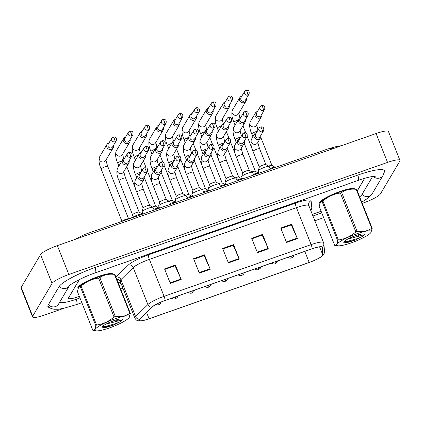 <?xml version="1.0" encoding="UTF-8"?>
<svg xmlns="http://www.w3.org/2000/svg" width="421" height="421" viewBox="0 0 421 421"><rect width="100%" height="100%" fill="white"/><g stroke="black" fill="none" stroke-linecap="round" stroke-linejoin="round"><path stroke-width="0.63" d="M354.84 189.182A18.94 3.352 158.3 0 0 354.819 189.113A18.94 3.352 158.3 0 0 337.968 192.234A18.94 3.352 158.3 0 0 319.792 202.243A18.94 3.352 158.3 0 0 319.628 203.117A18.94 3.352 158.3 0 0 319.807 203.364A18.94 3.352 158.3 0 1 319.628 203.117A18.94 3.352 158.3 0 1 319.792 202.243A18.94 3.352 158.3 0 1 337.968 192.234A18.94 3.352 158.3 0 1 354.819 189.113A18.94 3.352 158.3 0 1 354.84 189.182M113.028 274.234A18.94 3.352 158.3 0 0 113.007 274.16A18.94 3.352 158.3 0 0 96.151 277.281A18.94 3.352 158.3 0 0 77.98 287.29A18.94 3.352 158.3 0 0 77.817 288.164A18.94 3.352 158.3 0 0 77.996 288.417A18.94 3.352 158.3 0 1 77.817 288.164A18.94 3.352 158.3 0 1 77.98 287.29A18.94 3.352 158.3 0 1 96.151 277.281A18.94 3.352 158.3 0 1 113.007 274.16A18.94 3.352 158.3 0 1 113.028 274.234M322.618 255.294A12.625 2.237 -21.7 0 1 309.188 262.451L149.071 318.765A12.625 2.237 -21.7 0 1 139.151 320.365A12.625 2.237 -21.7 0 1 139.756 319.192L152.065 307.12A12.625 2.237 -21.7 0 1 165.006 300.557L312.061 248.837A12.625 2.237 -21.7 0 1 321.981 247.238A12.625 2.237 -21.7 0 1 322.007 247.348L322.76 254.826A12.625 2.237 -21.7 0 1 322.618 255.294M322.912 255.194A12.94 2.289 158.3 0 0 323.049 254.71L322.302 247.232A12.94 2.289 158.3 0 0 312.108 248.758L165.048 300.483A12.94 2.289 158.3 0 0 151.786 307.204L139.477 319.276A12.94 2.289 158.3 0 0 141.94 320.781A12.94 2.289 158.3 0 0 149.023 318.844L309.14 262.525A12.94 2.289 158.3 0 0 320.986 256.931A12.94 2.289 158.3 0 0 322.912 255.194M79.374 279.586A11.835 2.094 158.3 0 0 79.369 279.591L68.607 297.805A11.835 2.094 158.3 0 0 68.502 298.347A11.835 2.094 158.3 0 0 77.796 296.847L79.311 296.316M118.133 282.659L120.427 281.854M312.298 214.368L321.128 211.263M357.271 190.902L364.028 179.478A11.835 2.094 158.3 0 0 364.128 178.93A11.835 2.094 158.3 0 0 363.676 178.604M170.294 283.328L164.548 268.898L175.441 265.067L181.188 279.497L170.294 283.328M257.431 252.679L251.69 238.249L262.583 234.418L268.324 248.848L257.431 252.679M286.48 242.464L280.739 228.029L291.627 224.204L297.373 238.633L286.48 242.464M199.338 273.113L193.597 258.678L204.49 254.847L210.232 269.282L199.338 273.113M228.387 262.893L222.641 248.464L233.534 244.633L239.281 259.062L228.387 262.893M233.534 244.633L233.081 245.401M222.856 248.995L233.176 245.369L239.07 258.573A3.157 0.695 70.6 0 1 239.281 259.062M204.49 254.847L204.038 255.615M193.807 259.215L204.127 255.584L210.026 268.793A3.157 0.695 70.6 0 1 210.232 269.282M291.627 224.204L291.174 224.967M280.949 228.566L291.269 224.935L297.163 238.144A3.157 0.695 70.6 0 1 297.373 238.633M262.583 234.418L262.13 235.181M251.9 238.781L262.22 235.15L268.119 248.358A3.157 0.695 70.6 0 1 268.324 248.848M175.441 265.067L174.989 265.83M164.764 269.429L175.083 265.798L180.977 279.007A3.157 0.695 70.6 0 1 181.188 279.497M79.332 279.602L68.539 297.863A11.835 2.094 158.3 0 0 68.434 298.41A11.835 2.094 158.3 0 0 77.732 296.905L79.327 296.347M118.143 282.696L120.443 281.886M312.308 214.405L321.139 211.3M357.234 190.813L363.944 179.467A11.835 2.094 158.3 0 0 364.049 178.92A11.835 2.094 158.3 0 0 363.649 178.609M59.735 302.078A21.303 3.773 158.3 0 0 76.375 299.21L79.964 297.947M118.78 284.291L121.08 283.486M312.945 215.999L321.776 212.894M359.645 196.865A21.303 3.773 158.3 0 0 361.839 194.707L372.617 176.473M362.223 203.338L363.644 202.838A15.782 2.794 158.3 0 0 380.437 193.897L399.813 161.122A15.782 2.794 158.3 0 0 399.95 160.39A15.782 2.794 158.3 0 0 387.552 162.395L68.839 274.492A15.782 2.794 158.3 0 0 52.051 283.433L32.675 316.208A15.782 2.794 158.3 0 0 32.538 316.934A15.782 2.794 158.3 0 0 44.931 314.934L63.724 308.325M399.95 160.39L388.462 131.531A15.782 2.794 158.3 0 0 376.069 133.531L57.356 245.627A15.782 2.794 158.3 0 0 40.563 254.568L21.187 287.348A15.782 2.794 158.3 0 0 21.05 288.075L32.538 316.934M384.105 172.605L384.278 172.315A33.927 6.01 158.3 0 0 384.578 170.752A33.927 6.01 158.3 0 0 357.924 175.052L95.125 267.482A33.927 6.01 158.3 0 0 59.029 286.706L48.21 305.014A33.927 6.01 158.3 0 0 47.91 306.577A33.927 6.01 158.3 0 0 49.499 307.583M335.016 147.971L327.796 148.976L84.71 234.471L83.569 236.407M327.796 148.976L335.932 146.655L341.589 145.661M241.896 96.041A3.552 3.405 30.6 0 0 239.638 100.519A3.552 3.405 30.6 0 0 246.311 98.651M245.911 90.368A2.563 2.458 30.6 0 0 244.638 91.404L241.038 97.493A2.563 2.458 30.6 0 0 244.18 101.14A2.563 2.458 30.6 0 0 245.454 100.103L249.053 94.015C249.637 91.146 248.616 89.905 245.99 90.294A2.563 0.563 -109.4 0 1 247.211 92.088A2.563 0.563 70.6 0 1 247.774 95.057A2.563 2.458 30.6 0 0 249.053 94.015M258.878 172.531A3.552 0.626 158.3 0 0 258.02 172.842M257.489 111.449A3.552 3.405 30.6 0 0 258.252 118.206A3.552 3.405 30.6 0 0 261.904 114.054M261.504 105.776A2.563 2.458 30.6 0 0 260.231 106.813L256.631 112.902A2.563 2.458 30.6 0 0 259.773 116.549A2.563 2.458 30.6 0 0 261.046 115.512L264.646 109.423C265.23 106.555 264.209 105.313 261.583 105.697A2.563 0.563 -109.4 0 1 262.804 107.497A2.563 0.563 70.6 0 1 263.367 110.465A2.563 2.458 30.6 0 0 264.646 109.423M271.961 165.448A3.552 0.626 158.3 0 0 271.903 165.385A3.552 0.626 158.3 0 0 268.566 166.127M275.297 167.437A5.92 1.047 158.3 0 0 275.208 167.347A5.92 1.047 158.3 0 0 269.998 168.453M265.904 164.574A3.552 0.626 158.3 0 0 265.846 164.506A3.552 0.626 158.3 0 0 262.52 165.243A3.552 0.626 158.3 0 0 259.341 167.037A3.552 0.626 158.3 0 0 259.304 167.111A3.552 0.626 158.3 0 0 259.299 167.174M256.484 132.694A3.552 3.405 30.6 0 0 257.247 139.451A3.552 3.405 30.6 0 0 260.899 135.304M270.293 169.2L269.256 166.584A5.92 1.047 158.3 0 0 269.151 166.474A5.92 1.047 158.3 0 0 263.614 167.7A5.92 1.047 158.3 0 0 258.31 170.689A5.92 1.047 158.3 0 0 258.252 170.81A5.92 1.047 158.3 0 0 258.257 170.963L259.12 173.131M260.494 127.021A2.563 2.458 30.6 0 0 259.22 128.063L255.626 134.146A2.563 2.458 30.6 0 0 258.768 137.799A2.563 2.458 30.6 0 0 260.041 136.757L263.635 130.668C264.225 127.8 263.204 126.563 260.578 126.947A2.563 0.563 -109.4 0 1 261.799 128.742A2.563 0.563 70.6 0 1 262.362 131.71A2.563 2.458 30.6 0 0 263.635 130.668M225.298 101.877A3.552 3.405 30.6 0 0 223.035 106.36A3.552 3.405 30.6 0 0 229.713 104.487M229.308 96.204A2.563 2.458 30.6 0 0 228.035 97.246L224.435 103.329A2.563 2.458 30.6 0 0 227.577 106.981A2.563 2.458 30.6 0 0 228.85 105.939L232.45 99.856C233.039 96.988 232.018 95.746 229.392 96.13A2.563 0.563 -109.4 0 1 230.613 97.925A2.563 0.563 70.6 0 1 231.176 100.893A2.563 2.458 30.6 0 0 232.45 99.856M242.28 178.367A3.552 0.626 158.3 0 0 241.422 178.678M208.695 107.718A3.552 3.405 30.6 0 0 206.437 112.196A3.552 3.405 30.6 0 0 213.11 110.323M212.71 102.045A2.563 2.458 30.6 0 0 211.437 103.082L207.837 109.171A2.563 2.458 30.6 0 0 210.979 112.817A2.563 2.458 30.6 0 0 212.252 111.781L215.852 105.692C216.436 102.824 215.415 101.582 212.794 101.966A2.563 0.563 -109.4 0 1 214.01 103.766A2.563 0.563 70.6 0 1 214.578 106.734A2.563 2.458 30.6 0 0 215.852 105.692M225.682 184.203A3.552 0.626 158.3 0 0 224.819 184.519M192.097 113.554A3.552 3.405 30.6 0 0 189.839 118.038A3.552 3.405 30.6 0 0 196.512 116.164M196.107 107.881A2.563 2.458 30.6 0 0 194.834 108.923L191.239 115.007A2.563 2.458 30.6 0 0 194.376 118.659A2.563 2.458 30.6 0 0 195.654 117.617L199.249 111.533C199.838 108.665 198.817 107.423 196.191 107.808A2.563 0.563 -109.4 0 1 197.412 109.602A2.563 0.563 70.6 0 1 197.975 112.57A2.563 2.458 30.6 0 0 199.249 111.533M209.079 190.045A3.552 0.626 158.3 0 0 208.221 190.355M175.494 119.39A3.552 3.405 30.6 0 0 173.236 123.874A3.552 3.405 30.6 0 0 179.909 122.001M179.509 113.717A2.563 2.458 30.6 0 0 178.236 114.759L174.636 120.848A2.563 2.458 30.6 0 0 177.778 124.495A2.563 2.458 30.6 0 0 179.051 123.458L182.651 117.37C183.235 114.501 182.219 113.26 179.593 113.644A2.563 0.563 -109.4 0 1 180.809 115.443A2.563 0.563 70.6 0 1 181.377 118.412A2.563 2.458 30.6 0 0 182.651 117.37M192.481 195.881A3.552 0.626 158.3 0 0 191.623 196.191M240.891 117.285A3.552 3.405 30.6 0 0 241.654 124.042A3.552 3.405 30.6 0 0 245.306 119.896M244.901 111.612A2.563 2.458 30.6 0 0 243.627 112.654L240.033 118.738A2.563 2.458 30.6 0 0 243.17 122.39A2.563 2.458 30.6 0 0 244.448 121.348L248.043 115.265C248.632 112.396 247.611 111.155 244.985 111.539A2.563 0.563 -109.4 0 1 246.206 113.333A2.563 0.563 70.6 0 1 246.769 116.301A2.563 2.458 30.6 0 0 248.043 115.265M255.363 171.289A3.552 0.626 158.3 0 0 255.3 171.221A3.552 0.626 158.3 0 0 251.963 171.963M258.699 173.278A5.92 1.047 158.3 0 0 258.61 173.189A5.92 1.047 158.3 0 0 253.395 174.294M224.288 123.121A3.552 3.405 30.6 0 0 225.056 129.884A3.552 3.405 30.6 0 0 228.703 125.732M228.303 117.448A2.563 2.458 30.6 0 0 227.03 118.49L223.43 124.579A2.563 2.458 30.6 0 0 226.572 128.226A2.563 2.458 30.6 0 0 227.845 127.184L231.445 121.101C232.029 118.233 231.013 116.991 228.387 117.375A2.563 0.563 -109.4 0 1 229.603 119.175A2.563 0.563 70.6 0 1 230.171 122.143A2.563 2.458 30.6 0 0 231.445 121.101M238.76 177.125A3.552 0.626 158.3 0 0 238.702 177.062A3.552 0.626 158.3 0 0 235.365 177.804M242.101 179.114A5.92 1.047 158.3 0 0 242.007 179.025A5.92 1.047 158.3 0 0 236.797 180.13M207.69 128.963A3.552 3.405 30.6 0 0 208.453 135.72A3.552 3.405 30.6 0 0 212.105 131.573M211.705 123.29A2.563 2.458 30.6 0 0 210.426 124.332L206.832 130.415A2.563 2.458 30.6 0 0 209.974 134.067A2.563 2.458 30.6 0 0 211.247 133.025L214.842 126.937C215.431 124.069 214.41 122.832 211.784 123.216A2.563 0.563 -109.4 0 1 213.005 125.011A2.563 0.563 70.6 0 1 213.568 127.979A2.563 2.458 30.6 0 0 214.842 126.937M222.162 182.967A3.552 0.626 158.3 0 0 222.099 182.898A3.552 0.626 158.3 0 0 218.767 183.64M225.498 184.956A5.92 1.047 158.3 0 0 225.409 184.866A5.92 1.047 158.3 0 0 220.199 185.966M249.306 170.41A3.552 0.626 158.3 0 0 249.243 170.347A3.552 0.626 158.3 0 0 245.922 171.084A3.552 0.626 158.3 0 0 242.738 172.873A3.552 0.626 158.3 0 0 242.707 172.947A3.552 0.626 158.3 0 0 242.701 173.01M239.886 138.53A3.552 3.405 30.6 0 0 240.649 145.292A3.552 3.405 30.6 0 0 244.296 141.14M253.695 175.036L252.653 172.426A5.92 1.047 158.3 0 0 252.553 172.31A5.92 1.047 158.3 0 0 247.016 173.541A5.92 1.047 158.3 0 0 241.707 176.525A5.92 1.047 158.3 0 0 241.654 176.646A5.92 1.047 158.3 0 0 241.654 176.799L242.517 178.967M243.896 132.857A2.563 2.458 30.6 0 0 242.622 133.899L239.023 139.982A2.563 2.458 30.6 0 0 242.164 143.635A2.563 2.458 30.6 0 0 243.438 142.593L247.038 136.509C247.622 133.641 246.606 132.399 243.98 132.783A2.563 0.563 -109.4 0 1 245.196 134.583A2.563 0.563 70.6 0 1 245.764 137.551A2.563 2.458 30.6 0 0 247.038 136.509M232.708 176.252A3.552 0.626 158.3 0 0 232.645 176.183A3.552 0.626 158.3 0 0 229.324 176.92A3.552 0.626 158.3 0 0 226.14 178.715A3.552 0.626 158.3 0 0 226.109 178.788A3.552 0.626 158.3 0 0 226.098 178.851L219.82 163.074A3.552 0.626 158.3 0 1 219.851 162.911A3.552 0.626 158.3 0 1 223.83 160.827A3.552 0.626 158.3 0 1 226.419 160.448C224.977 155.881 224.414 153.628 224.719 153.702M223.283 144.371A3.552 3.405 30.6 0 0 224.046 151.128A3.552 3.405 30.6 0 0 227.698 146.982M237.091 180.877L236.055 178.262A5.92 1.047 158.3 0 0 235.949 178.151A5.92 1.047 158.3 0 0 230.413 179.378A5.92 1.047 158.3 0 0 225.109 182.367A5.92 1.047 158.3 0 0 225.056 182.488A5.92 1.047 158.3 0 0 225.056 182.64L225.919 184.808M227.298 138.698A2.563 2.458 30.6 0 0 226.024 139.735L222.425 145.824A2.563 2.458 30.6 0 0 225.567 149.471A2.563 2.458 30.6 0 0 226.84 148.434L230.434 142.345C231.024 139.477 230.003 138.235 227.377 138.625A2.563 0.563 -109.4 0 1 228.598 140.419A2.563 0.563 70.6 0 1 229.161 143.387A2.563 2.458 30.6 0 0 230.434 142.345M216.105 182.088A3.552 0.626 158.3 0 0 216.041 182.025A3.552 0.626 158.3 0 0 212.721 182.761A3.552 0.626 158.3 0 0 209.537 184.551A3.552 0.626 158.3 0 0 209.505 184.624A3.552 0.626 158.3 0 0 209.5 184.687L203.217 168.916A3.552 0.626 158.3 0 1 203.248 168.747A3.552 0.626 158.3 0 1 207.232 166.669A3.552 0.626 158.3 0 1 209.816 166.29C208.379 161.717 207.811 159.47 208.121 159.543M206.685 150.208A3.552 3.405 30.6 0 0 207.448 156.965A3.552 3.405 30.6 0 0 211.1 152.818M220.493 186.714L219.452 184.098A5.92 1.047 158.3 0 0 219.352 183.988A5.92 1.047 158.3 0 0 213.815 185.219A5.92 1.047 158.3 0 0 208.511 188.203A5.92 1.047 158.3 0 0 208.453 188.324A5.92 1.047 158.3 0 0 208.458 188.476L209.321 190.645M210.695 144.535A2.563 2.458 30.6 0 0 209.421 145.577L205.822 151.66A2.563 2.458 30.6 0 0 208.963 155.312A2.563 2.458 30.6 0 0 210.237 154.27L213.836 148.187C214.426 145.319 213.405 144.077 210.779 144.461A2.563 0.563 -109.4 0 1 212 146.255A2.563 0.563 70.6 0 1 212.563 149.223A2.563 2.458 30.6 0 0 213.836 148.187M199.507 187.929A3.552 0.626 158.3 0 0 199.443 187.861A3.552 0.626 158.3 0 0 196.123 188.597A3.552 0.626 158.3 0 0 192.939 190.392A3.552 0.626 158.3 0 0 192.907 190.46A3.552 0.626 158.3 0 0 192.902 190.529M190.082 156.049A3.552 3.405 30.6 0 0 190.845 162.806A3.552 3.405 30.6 0 0 194.497 158.659M203.896 192.555L202.854 189.939A5.92 1.047 158.3 0 0 202.748 189.829A5.92 1.047 158.3 0 0 197.212 191.055A5.92 1.047 158.3 0 0 191.908 194.044A5.92 1.047 158.3 0 0 191.855 194.165A5.92 1.047 158.3 0 0 191.855 194.313L192.718 196.481M194.097 150.376A2.563 2.458 30.6 0 0 192.823 151.413L189.224 157.501A2.563 2.458 30.6 0 0 192.365 161.148A2.563 2.458 30.6 0 0 193.639 160.112L197.239 154.023C197.823 151.155 196.802 149.913 194.176 150.302A2.563 0.563 -109.4 0 1 195.397 152.097A2.563 0.563 70.6 0 1 195.965 155.065A2.563 2.458 30.6 0 0 197.239 154.023M191.092 134.799A3.552 3.405 30.6 0 0 191.855 141.561A3.552 3.405 30.6 0 0 195.507 137.409M195.102 129.126A2.563 2.458 30.6 0 0 193.828 130.168L190.229 136.251A2.563 2.458 30.6 0 0 193.371 139.904A2.563 2.458 30.6 0 0 194.644 138.862L198.244 132.778C198.828 129.91 197.812 128.668 195.186 129.052A2.563 0.563 -109.4 0 1 196.402 130.852A2.563 0.563 70.6 0 1 196.97 133.82A2.563 2.458 30.6 0 0 198.244 132.778M205.564 188.803A3.552 0.626 158.3 0 0 205.501 188.74A3.552 0.626 158.3 0 0 202.164 189.482M208.9 190.792A5.92 1.047 158.3 0 0 208.805 190.702A5.92 1.047 158.3 0 0 203.596 191.808M356.682 233.818A18.545 3.284 158.3 0 0 340.473 241.333A18.545 3.284 158.3 0 0 338.026 245.79A18.545 3.284 158.3 0 0 351.356 242.828A18.545 3.284 158.3 0 0 370.769 232.76A18.545 3.284 158.3 0 0 356.682 233.818M357.14 231.466C362.67 232.155 367.522 231.092 371.706 228.277A21.303 3.773 158.3 0 1 372.175 228.345L356.682 189.413A21.303 3.773 158.3 0 0 356.319 189.355A21.303 3.773 158.3 0 0 356.208 189.345C350.682 188.655 345.825 189.718 341.647 192.534L357.14 231.466A21.303 3.773 158.3 0 0 356.498 231.692A21.303 3.773 158.3 0 0 355.856 231.918L340.363 192.986C333.874 193.918 328.059 196.607 322.912 201.054A21.303 3.773 158.3 0 0 322.097 201.575L320.392 202.312L319.213 206.453L334.706 245.39C336.363 245.506 337.326 243.88 337.589 240.507L322.097 201.575M322.912 201.054L338.405 239.991C344.894 239.06 350.709 236.365 355.856 231.918M338.405 239.991A21.303 3.773 158.3 0 0 337.589 240.507M334.706 245.39A21.303 3.773 158.3 0 0 335.063 245.443A21.303 3.773 158.3 0 0 335.174 245.454M341.647 192.534A21.303 3.773 158.3 0 0 341.005 192.76A21.303 3.773 158.3 0 0 340.363 192.986M356.319 189.355L353.356 189.008A18.545 3.284 158.3 0 0 340.026 191.971A18.545 3.284 158.3 0 0 320.618 202.038L320.392 202.312M347.73 239.081L356.324 236.928L361.15 234.081M352.335 236.902L358.676 234.671M355.603 235.649A11.025 1.952 158.3 0 0 343.815 242.007A11.025 1.952 158.3 0 0 350.34 241.691L355.419 240.002L362.723 236.334L364.197 234.702A11.025 1.952 158.3 0 0 363.965 233.992A11.025 1.952 158.3 0 0 355.603 235.649M344.094 241.596L345.246 242.338L350.34 241.691M364.197 234.702L356.324 236.928M371.706 228.277L356.208 189.345M372.175 228.345L370.769 232.76M344.099 241.649L346.699 241.522L357.797 238.491L362.723 236.334M344.778 242.243L346.925 242.096L355.419 240.002M114.87 318.871A18.545 3.284 158.3 0 0 98.661 326.386A18.545 3.284 158.3 0 0 96.214 330.838A18.545 3.284 158.3 0 0 109.544 327.88A18.545 3.284 158.3 0 0 128.958 317.808A18.545 3.284 158.3 0 0 114.87 318.871M115.328 316.518C120.859 317.202 125.711 316.139 129.889 313.329A21.303 3.773 158.3 0 1 130.363 313.392L114.865 274.46A21.303 3.773 158.3 0 0 114.507 274.403A21.303 3.773 158.3 0 0 114.396 274.392C108.871 273.708 104.013 274.771 99.835 277.581L115.328 316.518A21.303 3.773 158.3 0 0 114.686 316.739A21.303 3.773 158.3 0 0 114.044 316.971L98.551 278.034C92.062 278.965 86.247 281.66 81.1 286.106A21.303 3.773 158.3 0 0 80.285 286.622L78.58 287.359L77.401 291.506L92.894 330.438C94.551 330.553 95.514 328.927 95.778 325.559L80.285 286.622M81.1 286.106L96.593 325.038C103.082 324.107 108.897 321.418 114.044 316.971M96.593 325.038A21.303 3.773 158.3 0 0 95.778 325.559M92.894 330.438A21.303 3.773 158.3 0 0 93.251 330.496A21.303 3.773 158.3 0 0 93.362 330.506M99.835 277.581A21.303 3.773 158.3 0 0 99.193 277.807A21.303 3.773 158.3 0 0 98.551 278.034M114.507 274.403L111.544 274.06A18.545 3.284 158.3 0 0 98.214 277.018A18.545 3.284 158.3 0 0 78.806 287.09L78.58 287.359M105.918 324.128L114.512 321.976L119.338 319.129M110.523 321.949L116.864 319.718M113.791 320.697A11.025 1.952 158.3 0 0 102.003 327.059A11.025 1.952 158.3 0 0 108.529 326.738L113.607 325.049L120.911 321.381L122.385 319.75A11.025 1.952 158.3 0 0 122.153 319.039A11.025 1.952 158.3 0 0 113.791 320.697M102.282 326.643L103.434 327.385L108.529 326.738M122.385 319.75L114.512 321.976M129.889 313.329L114.396 274.392M130.363 313.392L128.958 317.808M102.287 326.696L104.887 326.57L115.986 323.538L120.911 321.381M102.966 327.291L105.113 327.143L113.607 325.049M158.896 125.232A3.552 3.405 30.6 0 0 156.638 129.715A3.552 3.405 30.6 0 0 163.311 127.842M162.911 119.559A2.563 2.458 30.6 0 0 161.632 120.601L158.038 126.684A2.563 2.458 30.6 0 0 161.18 130.336A2.563 2.458 30.6 0 0 162.453 129.294L166.048 123.206C166.637 120.338 165.616 119.101 162.99 119.485A2.563 0.563 -109.4 0 1 164.211 121.28A2.563 0.563 70.6 0 1 164.774 124.248A2.563 2.458 30.6 0 0 166.048 123.206M175.878 201.722A3.552 0.626 158.3 0 0 175.02 202.033M142.298 131.068A3.552 3.405 30.6 0 0 140.035 135.551A3.552 3.405 30.6 0 0 146.713 133.678M146.308 125.395A2.563 2.458 30.6 0 0 145.035 126.437L141.435 132.52A2.563 2.458 30.6 0 0 144.577 136.172A2.563 2.458 30.6 0 0 145.85 135.13L149.45 129.047C150.039 126.179 149.018 124.937 146.392 125.321A2.563 0.563 -109.4 0 1 147.613 127.121A2.563 0.563 70.6 0 1 148.176 130.089A2.563 2.458 30.6 0 0 149.45 129.047M159.28 207.558A3.552 0.626 158.3 0 0 158.422 207.869M125.695 136.909A3.552 3.405 30.6 0 0 123.437 141.393A3.552 3.405 30.6 0 0 130.11 139.519M129.71 131.236A2.563 2.458 30.6 0 0 128.437 132.273L124.837 138.362A2.563 2.458 30.6 0 0 127.979 142.009A2.563 2.458 30.6 0 0 129.252 140.972L132.852 134.883C133.436 132.015 132.415 130.773 129.789 131.163A2.563 0.563 -109.4 0 1 131.01 132.957A2.563 0.563 70.6 0 1 131.573 135.925A2.563 2.458 30.6 0 0 132.852 134.883M142.682 213.4A3.552 0.626 158.3 0 0 141.819 213.71M128.615 218.873A3.552 0.626 158.3 0 0 128.558 218.804A3.552 0.626 158.3 0 0 125.237 219.541A3.552 0.626 158.3 0 0 122.053 221.335A3.552 0.626 158.3 0 0 122.048 221.341M109.097 142.745A3.552 3.405 30.6 0 0 106.839 147.229A3.552 3.405 30.6 0 0 113.512 145.356M113.107 137.072A2.563 2.458 30.6 0 0 111.833 138.114L108.239 144.198A2.563 2.458 30.6 0 0 111.376 147.85A2.563 2.458 30.6 0 0 112.654 146.808L116.249 140.725C116.838 137.856 115.817 136.615 113.191 136.999A2.563 0.563 -109.4 0 1 114.412 138.793A2.563 0.563 70.6 0 1 114.975 141.761A2.563 2.458 30.6 0 0 116.249 140.725M174.489 140.64A3.552 3.405 30.6 0 0 175.252 147.397A3.552 3.405 30.6 0 0 178.904 143.251M178.504 134.967A2.563 2.458 30.6 0 0 177.23 136.004L173.631 142.093A2.563 2.458 30.6 0 0 176.773 145.74A2.563 2.458 30.6 0 0 178.046 144.703L181.646 138.614C182.23 135.746 181.209 134.504 178.583 134.894A2.563 0.563 -109.4 0 1 179.804 136.688A2.563 0.563 70.6 0 1 180.367 139.656A2.563 2.458 30.6 0 0 181.646 138.614M188.961 194.644A3.552 0.626 158.3 0 0 188.897 194.576A3.552 0.626 158.3 0 0 185.566 195.318M192.297 196.633A5.92 1.047 158.3 0 0 192.208 196.544A5.92 1.047 158.3 0 0 186.998 197.644M157.891 146.476A3.552 3.405 30.6 0 0 158.654 153.233A3.552 3.405 30.6 0 0 162.306 149.087M161.901 140.803A2.563 2.458 30.6 0 0 160.627 141.845L157.033 147.929A2.563 2.458 30.6 0 0 160.169 151.581A2.563 2.458 30.6 0 0 161.448 150.539L165.043 144.456C165.632 141.588 164.611 140.346 161.985 140.73A2.563 0.563 -109.4 0 1 163.206 142.524A2.563 0.563 70.6 0 1 163.769 145.492A2.563 2.458 30.6 0 0 165.043 144.456M172.363 200.48A3.552 0.626 158.3 0 0 172.3 200.412A3.552 0.626 158.3 0 0 168.963 201.154M175.699 202.469A5.92 1.047 158.3 0 0 175.604 202.38A5.92 1.047 158.3 0 0 170.394 203.485M141.288 152.318A3.552 3.405 30.6 0 0 142.056 159.075A3.552 3.405 30.6 0 0 145.703 154.928M145.303 146.645A2.563 2.458 30.6 0 0 144.029 147.682L140.43 153.77A2.563 2.458 30.6 0 0 143.572 157.417A2.563 2.458 30.6 0 0 144.845 156.38L148.445 150.292C149.029 147.424 148.013 146.182 145.387 146.571A2.563 0.563 -109.4 0 1 146.603 148.366A2.563 0.563 70.6 0 1 147.171 151.334A2.563 2.458 30.6 0 0 148.445 150.292M155.759 206.322A3.552 0.626 158.3 0 0 155.702 206.253A3.552 0.626 158.3 0 0 152.365 206.995M159.101 208.306A5.92 1.047 158.3 0 0 159.006 208.221A5.92 1.047 158.3 0 0 153.797 209.321M139.162 212.158A3.552 0.626 158.3 0 0 139.098 212.089A3.552 0.626 158.3 0 0 135.778 212.826A3.552 0.626 158.3 0 0 132.594 214.621A3.552 0.626 158.3 0 0 132.562 214.694A3.552 0.626 158.3 0 0 132.557 214.757M124.69 158.154A3.552 3.405 30.6 0 0 125.453 164.911A3.552 3.405 30.6 0 0 129.105 160.764M128.705 152.481A2.563 2.458 30.6 0 0 127.426 153.523L123.832 159.606A2.563 2.458 30.6 0 0 126.974 163.259A2.563 2.458 30.6 0 0 128.247 162.217L131.841 156.133C132.431 153.265 131.41 152.023 128.784 152.407A2.563 0.563 -109.4 0 1 130.005 154.202A2.563 0.563 70.6 0 1 130.568 157.17A2.563 2.458 30.6 0 0 131.841 156.133M142.498 214.147A5.92 1.047 158.3 0 0 142.409 214.057A5.92 1.047 158.3 0 0 137.556 215.026A5.92 1.047 158.3 0 0 131.941 217.857M182.903 193.765A3.552 0.626 158.3 0 0 182.846 193.697A3.552 0.626 158.3 0 0 179.52 194.439A3.552 0.626 158.3 0 0 176.336 196.228A3.552 0.626 158.3 0 0 176.304 196.302A3.552 0.626 158.3 0 0 176.299 196.365M173.484 161.885A3.552 3.405 30.6 0 0 174.247 168.642A3.552 3.405 30.6 0 0 177.899 164.495M187.292 198.391L186.256 195.776A5.92 1.047 158.3 0 0 186.15 195.665A5.92 1.047 158.3 0 0 180.614 196.896A5.92 1.047 158.3 0 0 175.31 199.88A5.92 1.047 158.3 0 0 175.252 200.001A5.92 1.047 158.3 0 0 175.257 200.154L176.12 202.322M177.494 156.212A2.563 2.458 30.6 0 0 176.22 157.254L172.626 163.337A2.563 2.458 30.6 0 0 175.762 166.99A2.563 2.458 30.6 0 0 177.041 165.948L180.635 159.864C181.225 156.996 180.204 155.754 177.578 156.138A2.563 0.563 -109.4 0 1 178.799 157.933A2.563 0.563 70.6 0 1 179.362 160.901A2.563 2.458 30.6 0 0 180.635 159.864M166.306 199.607A3.552 0.626 158.3 0 0 166.242 199.538A3.552 0.626 158.3 0 0 162.922 200.275A3.552 0.626 158.3 0 0 159.738 202.069A3.552 0.626 158.3 0 0 159.706 202.138A3.552 0.626 158.3 0 0 159.701 202.201M156.88 167.726A3.552 3.405 30.6 0 0 157.649 174.483A3.552 3.405 30.6 0 0 161.296 170.331M170.694 204.232L169.652 201.617A5.92 1.047 158.3 0 0 169.552 201.506A5.92 1.047 158.3 0 0 164.016 202.733A5.92 1.047 158.3 0 0 158.706 205.722A5.92 1.047 158.3 0 0 158.654 205.843A5.92 1.047 158.3 0 0 158.654 205.99L159.517 208.158M160.896 162.053A2.563 2.458 30.6 0 0 159.622 163.09L156.023 169.179A2.563 2.458 30.6 0 0 159.164 172.826A2.563 2.458 30.6 0 0 160.438 171.789L164.037 165.7C164.622 162.832 163.606 161.59 160.98 161.974A2.563 0.563 -109.4 0 1 162.196 163.774A2.563 0.563 70.6 0 1 162.764 166.742A2.563 2.458 30.6 0 0 164.037 165.7M149.702 205.443A3.552 0.626 158.3 0 0 149.644 205.374A3.552 0.626 158.3 0 0 146.324 206.111A3.552 0.626 158.3 0 0 143.14 207.906A3.552 0.626 158.3 0 0 143.103 207.979A3.552 0.626 158.3 0 0 143.098 208.042M140.282 173.563A3.552 3.405 30.6 0 0 141.046 180.32A3.552 3.405 30.6 0 0 144.698 176.173M154.091 210.068L153.055 207.453A5.92 1.047 158.3 0 0 152.949 207.343A5.92 1.047 158.3 0 0 147.413 208.574A5.92 1.047 158.3 0 0 142.109 211.558A5.92 1.047 158.3 0 0 142.056 211.679A5.92 1.047 158.3 0 0 142.056 211.831L142.919 214M144.298 167.89A2.563 2.458 30.6 0 0 143.019 168.932L139.425 175.015A2.563 2.458 30.6 0 0 142.566 178.667A2.563 2.458 30.6 0 0 143.84 177.625L147.434 171.542C148.024 168.674 147.003 167.432 144.377 167.816A2.563 0.563 -109.4 0 1 145.598 169.61A2.563 0.563 70.6 0 1 146.161 172.578A2.563 2.458 30.6 0 0 147.434 171.542M309.188 262.451L304.788 251.395M118.817 279.555A19.724 3.494 -21.7 0 1 116.938 279.665M139.477 319.276A3.947 3.579 -134.4 0 1 135.594 316.603L120.895 279.66A15.782 2.794 158.3 0 0 120.28 280.402A15.782 2.794 158.3 0 0 120.138 281.128C119.122 279.712 118.48 279.107 118.222 279.312M320.986 256.931L323.912 254.095L324.57 251.253A3.947 3.878 174.3 0 1 323.049 254.71M165.048 300.483A3.947 0.868 -109.4 0 0 164.079 296.331L311.14 244.606A3.947 0.868 70.6 0 1 312.108 248.758M151.786 307.204A3.947 3.579 -134.4 0 1 147.903 304.53A15.782 2.794 -21.7 0 1 164.079 296.331L149.376 259.389A15.782 2.794 158.3 0 0 133.204 267.582L120.895 279.66A3.947 3.579 45.6 0 0 115.98 277.139L128.289 265.067A19.724 3.494 -21.7 0 1 148.508 254.821L295.568 203.096A19.724 3.494 -21.7 0 1 311.103 200.77L311.856 208.248A19.724 3.494 -21.7 0 1 310.619 210.153M324.57 251.253L323.817 243.775A3.947 3.878 174.3 0 1 322.302 247.232M295.568 203.096A3.947 0.868 70.6 0 0 296.437 207.664L311.14 244.606A15.782 2.794 -21.7 0 1 323.533 242.607L308.835 205.664A15.782 2.794 158.3 0 0 296.437 207.664L149.376 259.389A3.947 0.868 70.6 0 1 148.508 254.821M141.94 320.781L138.477 320.865C137.872 320.565 136.799 321.17 134.841 318.071A15.782 2.794 -21.7 0 1 135.594 316.603L147.903 304.53L133.204 267.582A3.947 3.579 45.6 0 0 128.289 265.067M311.103 200.77A3.947 3.878 -5.7 0 0 308.614 204.769L308.835 205.664M311.856 208.248A3.947 3.878 -5.7 0 0 310.298 209.342M149.071 318.765L146.576 312.503M322.76 254.826L319.586 246.864M228.187 262.404L239.07 258.573M257.236 252.184L268.119 248.358M286.285 241.97L297.163 238.144M199.144 272.619L210.026 268.793M170.095 282.833L180.977 279.007M81.863 302.715L76.701 304.53A6.315 1.389 -109.4 0 0 76.285 299.242M48.431 304.641A6.315 6.057 30.6 0 0 58.587 304.02L69.328 285.859M59.266 286.348A6.315 6.057 30.6 0 0 69.318 285.87M95.035 267.514A6.315 1.389 70.6 0 1 95.656 272.624A6.315 1.389 70.6 0 1 95.451 272.808L358.25 180.377C363.581 178.52 368.022 177.278 371.58 176.641L375.285 176.283M357.834 175.089A6.315 1.389 70.6 0 1 358.455 180.193A6.315 1.389 70.6 0 1 358.25 180.377M384.152 170.221L384.178 172.136L383.042 175.404A6.315 6.057 -149.4 0 1 373.216 176.394M383.042 175.404L372.222 193.713A6.315 6.057 -149.4 0 1 362.06 194.334M21.187 287.348L32.675 316.208M40.563 254.568L52.051 283.433M57.356 245.627L68.839 274.492M376.069 133.531L387.552 162.395M294.132 255.142L293.437 256.652L291.59 258.01A3.947 0.868 -109.4 0 0 291.716 257.899A3.947 0.868 70.6 0 0 291.664 256.01M238.118 120.032A3.552 0.626 158.3 0 0 237.96 120.09A3.552 0.626 158.3 0 0 233.976 122.169A3.552 0.626 158.3 0 0 233.944 122.332L235.076 125.179M239.849 97.567L232.45 110.081A3.552 3.405 30.6 0 0 237.002 115.059A3.552 3.405 30.6 0 0 238.565 113.696L245.964 101.177M245.99 90.294L244.638 91.404A2.563 2.458 30.6 0 0 247.774 95.057M257.32 131.278A3.552 0.626 158.3 0 0 255.794 131.699A3.552 0.626 158.3 0 0 251.816 133.783A3.552 0.626 158.3 0 0 251.784 133.946L252.916 136.793M251.784 133.946C249.637 129.089 249.137 125.005 250.285 121.695A3.552 3.405 30.6 0 0 254.837 126.668A3.552 3.405 30.6 0 0 256.4 125.311L261.557 116.585M261.583 105.697L260.231 106.813A2.563 2.458 30.6 0 0 263.367 110.465M265.888 164.532L259.615 148.771A3.552 0.626 158.3 0 0 257.031 149.15A3.552 0.626 158.3 0 0 253.053 151.234A3.552 0.626 158.3 0 0 253.021 151.397L259.294 167.158M253.021 151.397C250.874 146.545 250.374 142.456 251.521 139.146A3.552 3.405 30.6 0 0 256.073 144.119A3.552 3.405 30.6 0 0 257.636 142.761L260.546 137.835M260.578 126.947L259.22 128.063A2.563 2.458 30.6 0 0 262.362 131.71M277.528 260.983L276.839 262.488L274.987 263.851A3.947 0.868 -109.4 0 0 275.113 263.735A3.947 0.868 70.6 0 0 275.066 261.851M221.52 125.874A3.552 0.626 158.3 0 0 221.357 125.926A3.552 0.626 158.3 0 0 217.378 128.01A3.552 0.626 158.3 0 0 217.347 128.173L218.478 131.015M223.251 103.403L215.852 115.922A3.552 3.405 30.6 0 0 220.399 120.895A3.552 3.405 30.6 0 0 221.962 119.532L229.361 107.018M229.392 96.13L228.035 97.246A2.563 2.458 30.6 0 0 231.176 100.893M260.931 266.819L260.241 268.33L258.389 269.687A3.947 0.868 -109.4 0 0 258.515 269.577A3.947 0.868 70.6 0 0 258.462 267.688M204.916 131.71A3.552 0.626 158.3 0 0 204.759 131.762A3.552 0.626 158.3 0 0 200.775 133.846A3.552 0.626 158.3 0 0 200.743 134.01L201.88 136.857M206.648 109.244L199.249 121.758A3.552 3.405 30.6 0 0 203.801 126.732A3.552 3.405 30.6 0 0 205.364 125.374L212.763 112.854M212.794 101.966L211.437 103.082A2.563 2.458 30.6 0 0 214.578 106.734M244.333 272.661L243.638 274.166L241.786 275.529A3.947 0.868 -109.4 0 0 241.912 275.413A3.947 0.868 70.6 0 0 241.865 273.529M188.319 137.551A3.552 0.626 158.3 0 0 188.161 137.604A3.552 0.626 158.3 0 0 184.177 139.688A3.552 0.626 158.3 0 0 184.145 139.851L185.277 142.693M190.05 115.08L182.651 127.6A3.552 3.405 30.6 0 0 187.203 132.573A3.552 3.405 30.6 0 0 188.761 131.21L196.16 118.696M196.191 107.808L194.834 108.923A2.563 2.458 30.6 0 0 197.975 112.57M227.729 278.497L227.04 280.007L225.188 281.365A3.947 0.868 -109.4 0 0 225.314 281.254A3.947 0.868 70.6 0 0 225.267 279.365M171.721 143.387A3.552 0.626 158.3 0 0 171.558 143.44A3.552 0.626 158.3 0 0 167.574 145.524A3.552 0.626 158.3 0 0 167.547 145.687L168.679 148.534M173.447 120.916L166.048 133.436A3.552 3.405 30.6 0 0 170.6 138.409A3.552 3.405 30.6 0 0 172.163 137.051L179.562 124.532M179.593 113.644L178.236 114.759A2.563 2.458 30.6 0 0 181.377 118.412M240.717 137.114A3.552 0.626 158.3 0 0 239.196 137.541A3.552 0.626 158.3 0 0 235.213 139.619A3.552 0.626 158.3 0 0 235.181 139.783L236.313 142.63M235.181 139.783C233.034 134.93 232.539 130.847 233.687 127.531A3.552 3.405 30.6 0 0 238.239 132.51A3.552 3.405 30.6 0 0 239.802 131.147L244.954 122.427M244.985 111.539L243.627 112.654A2.563 2.458 30.6 0 0 246.769 116.301M224.119 142.956A3.552 0.626 158.3 0 0 222.593 143.377A3.552 0.626 158.3 0 0 218.615 145.461A3.552 0.626 158.3 0 0 218.583 145.624L219.715 148.471M218.583 145.624C216.436 140.767 215.936 136.683 217.089 133.373A3.552 3.405 30.6 0 0 221.635 138.346A3.552 3.405 30.6 0 0 223.198 136.983L228.356 128.263M228.387 117.375L227.03 118.49A2.563 2.458 30.6 0 0 230.171 122.143M207.521 148.792A3.552 0.626 158.3 0 0 205.995 149.218A3.552 0.626 158.3 0 0 202.012 151.297A3.552 0.626 158.3 0 0 201.98 151.46L203.117 154.307M201.98 151.46C199.838 146.608 199.338 142.524 200.485 139.209A3.552 3.405 30.6 0 0 205.038 144.187A3.552 3.405 30.6 0 0 206.6 142.824L211.752 134.104M211.784 123.216L210.426 124.332A2.563 2.458 30.6 0 0 213.568 127.979M249.29 170.373L243.017 154.612A3.552 0.626 158.3 0 0 240.433 154.991A3.552 0.626 158.3 0 0 236.449 157.075A3.552 0.626 158.3 0 0 236.418 157.238L242.691 172.999M236.418 157.238C234.271 152.381 233.776 148.297 234.923 144.982A3.552 3.405 30.6 0 0 239.475 149.96A3.552 3.405 30.6 0 0 241.038 148.597L243.948 143.672M243.98 132.783L242.622 133.899A2.563 2.458 30.6 0 0 245.764 137.551M219.82 163.074C217.673 158.217 217.173 154.133 218.325 150.823A3.552 3.405 30.6 0 0 222.872 155.796A3.552 3.405 30.6 0 0 224.435 154.439L227.351 149.508M227.377 138.625L226.024 139.735A2.563 2.458 30.6 0 0 229.161 143.387M203.217 168.916C201.075 164.058 200.575 159.975 201.722 156.659A3.552 3.405 30.6 0 0 206.274 161.638A3.552 3.405 30.6 0 0 207.837 160.275L210.747 155.349M210.779 144.461L209.421 145.577A2.563 2.458 30.6 0 0 212.563 149.223M199.491 187.887L193.218 172.126A3.552 0.626 158.3 0 0 190.634 172.505A3.552 0.626 158.3 0 0 186.65 174.589A3.552 0.626 158.3 0 0 186.619 174.752L192.892 190.513M186.619 174.752C184.472 169.895 183.972 165.811 185.124 162.501A3.552 3.405 30.6 0 0 189.676 167.474A3.552 3.405 30.6 0 0 191.234 166.111L194.149 161.185M194.176 150.302L192.823 151.413A2.563 2.458 30.6 0 0 195.965 155.065M190.918 154.633A3.552 0.626 158.3 0 0 189.397 155.054A3.552 0.626 158.3 0 0 185.414 157.138A3.552 0.626 158.3 0 0 185.382 157.301L186.514 160.148M185.382 157.301C183.235 152.444 182.735 148.36 183.888 145.05A3.552 3.405 30.6 0 0 188.44 150.023A3.552 3.405 30.6 0 0 189.997 148.66L195.155 139.94M195.186 129.052L193.828 130.168A2.563 2.458 30.6 0 0 196.97 133.82M211.131 284.338L210.437 285.843L208.59 287.206A3.947 0.868 -109.4 0 0 208.716 287.09A3.947 0.868 70.6 0 0 208.663 285.201M155.117 149.229A3.552 0.626 158.3 0 0 154.96 149.281A3.552 0.626 158.3 0 0 150.976 151.365A3.552 0.626 158.3 0 0 150.944 151.528L152.076 154.37M156.849 126.758L149.45 139.272A3.552 3.405 30.6 0 0 154.002 144.25A3.552 3.405 30.6 0 0 155.565 142.887L162.964 130.373M162.99 119.485L161.632 120.601A2.563 2.458 30.6 0 0 164.774 124.248M194.528 290.174L193.839 291.685L191.987 293.042A3.947 0.868 -109.4 0 0 192.113 292.927A3.947 0.868 70.6 0 0 192.065 291.043M138.52 155.065A3.552 0.626 158.3 0 0 138.356 155.117A3.552 0.626 158.3 0 0 134.378 157.201A3.552 0.626 158.3 0 0 134.346 157.365L135.478 160.212M140.246 132.594L132.847 145.113A3.552 3.405 30.6 0 0 137.399 150.087A3.552 3.405 30.6 0 0 138.962 148.729L146.361 136.209M146.392 125.321L145.035 126.437A2.563 2.458 30.6 0 0 148.176 130.089M177.93 296.016L177.241 297.521L175.389 298.884A3.947 0.868 -109.4 0 0 175.515 298.768A3.947 0.868 70.6 0 0 175.462 296.879M121.916 160.906A3.552 0.626 158.3 0 0 121.758 160.959A3.552 0.626 158.3 0 0 117.775 163.038A3.552 0.626 158.3 0 0 117.743 163.201L118.875 166.048M123.648 138.435L116.249 150.95A3.552 3.405 30.6 0 0 120.801 155.928A3.552 3.405 30.6 0 0 122.364 154.565L129.763 142.045M129.789 131.163L128.437 132.273A2.563 2.458 30.6 0 0 131.573 135.925M161.301 301.983L160.101 303.946L158.785 304.72A3.947 0.868 -109.4 0 0 158.912 304.604A3.947 0.868 70.6 0 0 158.922 303.025M128.6 218.831L107.744 166.416A3.552 0.626 158.3 0 0 105.155 166.795A3.552 0.626 158.3 0 0 101.177 168.879A3.552 0.626 158.3 0 0 101.145 169.042L121.969 221.367M107.05 144.271L99.651 156.791A3.552 3.405 30.6 0 0 104.203 161.764A3.552 3.405 30.6 0 0 105.76 160.401L113.16 147.887M113.191 136.999L111.833 138.114A2.563 2.458 30.6 0 0 114.975 141.761M174.32 160.469A3.552 0.626 158.3 0 0 172.794 160.89A3.552 0.626 158.3 0 0 168.816 162.974A3.552 0.626 158.3 0 0 168.784 163.137L169.916 165.985M168.784 163.137C166.637 158.285 166.137 154.202 167.284 150.886A3.552 3.405 30.6 0 0 171.836 155.865A3.552 3.405 30.6 0 0 173.399 154.502L178.557 145.777M178.583 134.894L177.23 136.004A2.563 2.458 30.6 0 0 180.367 139.656M157.717 166.311A3.552 0.626 158.3 0 0 156.196 166.732A3.552 0.626 158.3 0 0 152.213 168.816A3.552 0.626 158.3 0 0 152.181 168.979L153.312 171.821M152.181 168.979C150.034 164.122 149.539 160.038 150.686 156.728A3.552 3.405 30.6 0 0 155.238 161.701A3.552 3.405 30.6 0 0 156.801 160.338L161.953 151.618M161.985 140.73L160.627 141.845A2.563 2.458 30.6 0 0 163.769 145.492M141.119 172.147A3.552 0.626 158.3 0 0 139.593 172.568A3.552 0.626 158.3 0 0 135.615 174.652A3.552 0.626 158.3 0 0 135.583 174.815L136.714 177.662M135.583 174.815C133.436 169.963 132.936 165.874 134.083 162.564A3.552 3.405 30.6 0 0 138.635 167.537A3.552 3.405 30.6 0 0 140.198 166.179L145.356 157.454M145.387 146.571L144.029 147.682A2.563 2.458 30.6 0 0 147.171 151.334M139.146 212.116L125.579 178.03A3.552 0.626 158.3 0 0 122.995 178.409A3.552 0.626 158.3 0 0 119.011 180.493A3.552 0.626 158.3 0 0 118.98 180.656L132.547 214.742M118.98 180.656C116.838 175.799 116.338 171.715 117.485 168.4A3.552 3.405 30.6 0 0 122.037 173.378A3.552 3.405 30.6 0 0 123.6 172.015L128.752 163.295M128.784 152.407L127.426 153.523A2.563 2.458 30.6 0 0 130.568 157.17M182.888 193.728L176.615 177.962A3.552 0.626 158.3 0 0 174.031 178.346A3.552 0.626 158.3 0 0 170.052 180.425A3.552 0.626 158.3 0 0 170.021 180.588L176.294 196.354M170.021 180.588C167.874 175.736 167.374 171.652 168.521 168.337A3.552 3.405 30.6 0 0 173.073 173.315A3.552 3.405 30.6 0 0 174.636 171.952L177.546 167.026M177.578 156.138L176.22 157.254A2.563 2.458 30.6 0 0 179.362 160.901M166.29 199.565L160.017 183.803A3.552 0.626 158.3 0 0 157.433 184.182A3.552 0.626 158.3 0 0 153.449 186.266A3.552 0.626 158.3 0 0 153.418 186.429L159.691 202.191M153.418 186.429C151.271 181.572 150.776 177.488 151.923 174.178A3.552 3.405 30.6 0 0 156.475 179.151A3.552 3.405 30.6 0 0 158.038 177.788L160.948 172.863M160.98 161.974L159.622 163.09A2.563 2.458 30.6 0 0 162.764 166.742M149.687 205.406L143.419 189.639A3.552 0.626 158.3 0 0 140.83 190.024A3.552 0.626 158.3 0 0 136.851 192.102A3.552 0.626 158.3 0 0 136.82 192.265L143.093 208.032M136.82 192.265C134.673 187.413 134.173 183.33 135.325 180.014A3.552 3.405 30.6 0 0 139.872 184.993A3.552 3.405 30.6 0 0 141.435 183.63L144.35 178.704M144.377 167.816L143.019 168.932A2.563 2.458 30.6 0 0 146.161 172.578M323.817 243.775L323.533 242.607M134.841 318.071L120.138 281.128M323.675 217.668L314.845 220.772M122.974 288.253L120.68 289.064M372.222 193.713L368.07 198.086L361.765 202.191M69.412 285.712L69.286 285.906C69.96 284.37 83.653 276.671 95.451 272.808M47.852 305.899L49.152 307.309L50.994 308.456L53.956 309.246L58.266 309.23L63.345 308.409L76.701 304.53M84.716 234.471L73.575 239.923M239.838 117.754L238.844 113.223M232.45 110.081C231.303 113.396 231.797 117.48 233.944 122.332M251.979 148.45L247.148 136.304M245.759 132.815L242.964 125.795M291.59 258.01L289.932 258.22L287.811 257.368M257.957 130.2L256.678 124.832M271.945 165.411L260.783 137.357M250.285 121.695L255.442 112.975M271.903 165.385L275.208 167.347M259.615 148.771C258.178 144.203 257.61 141.951 257.92 142.024M259.304 167.111L258.252 170.81M251.521 139.146L254.437 134.22M265.846 164.506L269.151 166.474M223.241 123.595L222.246 119.059M215.852 115.922C214.699 119.232 215.199 123.316 217.347 128.173M235.381 154.286L230.545 142.14M229.161 138.651L226.366 131.631M274.987 263.851L273.329 264.056L271.208 263.204M206.637 129.431L205.643 124.895M199.249 121.758C198.102 125.074 198.601 129.158 200.743 134.01M218.778 160.127L213.947 147.976M212.558 144.492L209.763 137.467M258.389 269.687L256.731 269.898L254.61 269.045M190.039 135.273L189.045 130.736M182.651 127.6C181.498 130.91 181.998 134.994 184.145 139.851M202.18 165.963L197.349 153.818M195.96 150.329L193.165 143.308M241.786 275.529L240.133 275.734L238.007 274.881M173.441 141.109L172.442 136.572M166.048 133.436C164.9 136.746 165.4 140.835 167.547 145.687M185.582 171.8L180.746 159.654M179.357 156.17L176.562 149.145M225.188 281.365L223.53 281.575L221.409 280.723M241.359 136.036L240.081 130.673M255.347 171.247L244.18 143.193M233.687 127.531L238.844 118.811M255.3 171.221L258.61 173.189M224.756 141.877L223.483 136.509M238.744 177.088L227.582 149.029M217.089 133.373L222.241 124.648M238.702 177.062L242.007 179.025M208.158 147.713L206.879 142.351M222.146 182.925L210.979 154.87M200.485 139.209L205.643 130.489M222.099 182.898L225.409 184.866M243.017 154.612C241.575 150.039 241.012 147.792 241.317 147.866M242.707 172.947L241.654 176.646M234.923 144.982L237.833 140.056M249.243 170.347L252.553 172.31M226.109 178.788L225.056 182.488M232.692 176.21L226.419 160.448M218.325 150.823L221.235 145.898M232.645 176.183L235.949 178.151M209.505 184.624L208.453 188.324M216.089 182.051L209.816 166.29M201.722 156.659L204.638 151.734M216.041 182.025L219.352 183.988M193.218 172.126C191.776 167.553 191.213 165.306 191.518 165.379M192.907 190.46L191.855 194.165M185.124 162.501L188.034 157.575M199.443 187.861L202.748 189.829M191.56 153.554L190.281 148.187M205.548 188.766L194.381 160.706M183.888 145.05L189.04 136.325M205.501 188.74L208.805 190.702M338.026 245.79L335.063 245.443M96.214 330.838L93.251 330.496M156.838 146.95L155.844 142.414M149.45 139.272C148.303 142.587 148.797 146.671 150.944 151.528M168.979 177.641L164.148 165.495M162.759 162.006L159.964 154.986M208.59 287.206L206.932 287.411L204.811 286.559M140.24 152.786L139.246 148.25M132.847 145.113C131.699 148.424 132.199 152.507 134.346 157.365M152.381 183.477L147.545 171.331M146.161 167.842L143.366 160.822M191.987 293.042L190.329 293.253L188.208 292.4M123.637 158.628L122.643 154.091M116.249 150.95C115.101 154.265 115.601 158.349 117.743 163.201M135.778 189.318L126.763 166.663M175.389 298.884L173.731 299.089L171.61 298.236M107.744 166.416C106.302 161.843 105.739 159.596 106.045 159.67M99.651 156.791C98.498 160.101 98.998 164.185 101.145 169.042M158.785 304.72L157.133 304.93L155.828 304.583M174.957 159.391L173.678 154.023M188.945 194.602L177.783 166.548M167.284 150.886L172.442 142.166M188.897 194.576L192.208 196.544M158.359 165.227L157.08 159.864M172.347 200.443L161.18 172.384M150.686 156.728L155.844 148.003M172.3 200.412L175.604 202.38M141.756 171.068L140.482 165.7M155.744 206.279L144.582 178.225M134.083 162.564L139.24 153.844M155.702 206.253L159.006 208.221M125.579 178.03C124.142 173.457 123.574 171.21 123.885 171.284M132.562 214.694L131.631 217.967M117.485 168.4L122.643 159.68M139.098 212.089L142.409 214.057M176.615 177.962C175.178 173.394 174.61 171.147 174.92 171.221M176.304 196.302L175.252 200.001M168.521 168.337L171.436 163.411M182.846 193.697L186.15 195.665M160.017 183.803C158.575 179.23 158.012 176.983 158.317 177.057M159.706 202.138L158.654 205.843M151.923 174.178L154.833 169.253M166.242 199.538L169.552 201.506M143.419 189.639C141.977 185.072 141.409 182.825 141.719 182.898M143.103 207.979L142.056 211.679M135.325 180.014L138.235 175.089M149.644 205.374L152.949 207.343"/></g></svg>
